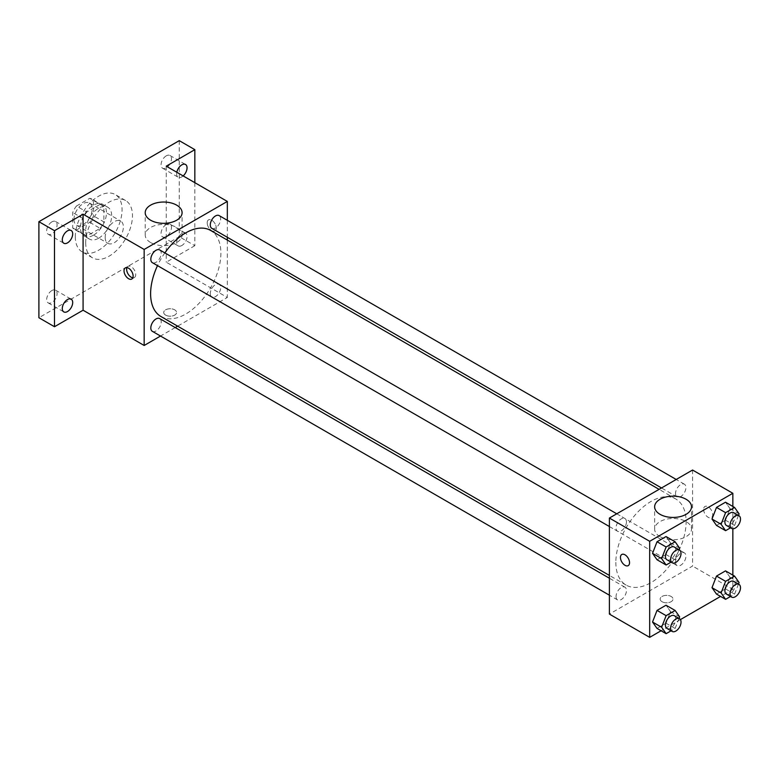 <?xml version="1.0" encoding="UTF-8"?>
<svg xmlns="http://www.w3.org/2000/svg" width="778" height="778" viewBox="0 0 778 778"><rect width="100%" height="100%" fill="white"/><g stroke="black" fill="none" stroke-linecap="round" stroke-linejoin="round"><path stroke-width="0.58" stroke-dasharray="3.89 2.92" d="M105.176 237.446A12.866 7.43 120 0 0 107.841 243.329A12.866 7.43 120 0 0 120.707 235.909A12.866 7.43 120 0 0 120.707 221.049A12.866 7.43 120 0 0 110.787 224.502A12.866 7.43 120 0 0 105.176 237.446M73.988 219.435A12.866 7.43 120 0 0 76.652 225.328A12.866 7.43 120 0 0 89.519 217.898A12.866 7.43 120 0 0 89.519 203.048A12.866 7.43 120 0 0 79.599 206.491A12.866 7.43 120 0 0 73.988 219.435M76.419 206.034L89.752 198.332A17.466 10.085 120 0 1 91.814 199.061A17.466 10.085 120 0 1 93.477 200.481L93.477 215.885A17.466 10.085 120 0 1 89.752 222.343L76.419 230.035A17.466 10.085 120 0 1 74.348 229.316A17.466 10.085 120 0 1 72.685 227.886L72.685 212.491A17.466 10.085 120 0 1 76.419 206.034L86.815 212.034L100.148 204.332L89.752 198.332M89.752 222.343L100.148 228.343L86.815 236.045L76.419 230.035M72.685 227.886L83.081 233.886L83.081 218.492L72.685 212.491M83.081 233.886A17.466 10.085 120 0 0 84.744 235.316A17.466 10.085 120 0 0 86.815 236.045M100.148 228.343A17.466 10.085 120 0 0 103.873 221.886L93.477 215.885M100.148 204.332A17.466 10.085 120 0 1 102.21 205.061A17.466 10.085 120 0 1 103.873 206.481L103.873 221.886M86.815 212.034A17.466 10.085 120 0 0 83.081 218.492M93.477 235.189A18.38 10.61 -60 0 1 84.287 236.104A18.38 10.61 -60 0 1 84.287 214.884A18.38 10.61 -60 0 1 102.667 204.274A18.38 10.61 -60 0 1 105.487 218.997A18.38 10.61 -60 0 1 93.477 235.189M98.68 238.194A18.38 10.61 120 0 0 110.68 222.002A18.38 10.61 120 0 0 107.87 207.269A18.38 10.61 120 0 0 93.71 212.2A18.38 10.61 120 0 0 85.687 230.687A18.38 10.61 120 0 0 89.489 239.109A18.38 10.61 120 0 0 98.68 238.194M103.873 206.481L93.477 200.481M75.291 236.697A33.084 19.1 120 0 0 82.137 251.839A33.084 19.1 120 0 0 115.222 232.739A33.084 19.1 120 0 0 115.222 194.539A33.084 19.1 120 0 0 89.723 203.398A33.084 19.1 120 0 0 75.291 236.697M85.687 242.697A33.084 19.1 120 0 0 92.533 257.839A33.084 19.1 120 0 0 125.618 238.739A33.084 19.1 120 0 0 125.618 200.539A33.084 19.1 120 0 0 100.119 209.408A33.084 19.1 120 0 0 85.687 242.697M166.259 155.843A7.352 4.24 120 0 0 161.454 162.32A7.352 4.24 120 0 0 162.583 168.213A7.352 4.24 120 0 0 169.935 163.964A7.352 4.24 120 0 0 169.935 155.483A7.352 4.24 120 0 0 166.259 155.843M51.893 221.866A7.352 4.24 120 0 0 47.088 228.343A7.352 4.24 120 0 0 48.217 234.236A7.352 4.24 120 0 0 55.569 229.996A7.352 4.24 120 0 0 55.569 221.506A7.352 4.24 120 0 0 51.893 221.866M51.893 290.534A7.352 4.24 120 0 0 47.088 297.011A7.352 4.24 120 0 0 48.217 302.905A7.352 4.24 120 0 0 55.569 298.655A7.352 4.24 120 0 0 55.569 290.165A7.352 4.24 120 0 0 51.893 290.534M166.259 224.511A7.352 4.24 120 0 0 161.454 230.988A7.352 4.24 120 0 0 162.583 236.882A7.352 4.24 120 0 0 169.935 232.632A7.352 4.24 120 0 0 169.935 224.142A7.352 4.24 120 0 0 166.259 224.511M179.251 140.653L179.251 236.697L38.9 317.725M194.84 182.674L194.84 245.702L179.251 236.697M194.84 245.702L166.259 262.205L227.332 297.468L177.637 326.157M175.215 327.557L160.511 336.047M165.607 315.1A6.428 3.715 0 0 0 172.619 315.907A6.428 3.715 0 0 0 176.587 312.474A6.428 3.715 0 0 0 170.149 308.759A6.428 3.715 0 0 0 163.72 312.474A6.428 3.715 0 0 0 165.607 315.1A6.428 3.715 0 0 0 172.619 315.897A6.428 3.715 0 0 0 176.587 312.464A6.428 3.715 0 0 0 170.149 308.749A6.428 3.715 0 0 0 163.72 312.464A6.428 3.715 0 0 0 165.607 315.09M183.141 175.916A7.352 4.24 -60 0 1 181.848 176.849A7.352 4.24 -60 0 1 178.172 177.219A7.352 4.24 -60 0 1 176.81 172.259M181.848 245.517A7.352 4.24 -60 0 1 178.172 245.877A7.352 4.24 -60 0 1 177.044 239.994A7.352 4.24 -60 0 1 181.848 233.517A7.352 4.24 -60 0 1 185.524 233.147A7.352 4.24 -60 0 1 186.652 239.041A7.352 4.24 -60 0 1 181.848 245.517M166.259 166.171L166.259 262.205M160.9 316.49A49.695 28.689 120 0 0 210.595 287.802A49.695 28.689 120 0 0 210.595 230.424M164.848 252.899A49.695 28.689 120 0 0 157.496 265.638M227.332 220.31L227.332 237.29M227.332 240.081L227.332 297.468M211.801 228.324A7.352 4.24 120 0 0 219.153 224.083A7.352 4.24 120 0 0 219.153 215.594M152.342 331.321A7.352 4.24 120 0 0 159.694 327.081A7.352 4.24 120 0 0 159.694 318.591M210.284 293.627A7.352 4.24 120 0 0 211.801 296.992A7.352 4.24 120 0 0 219.153 292.742A7.352 4.24 120 0 0 219.153 284.262A7.352 4.24 120 0 0 213.493 286.226A7.352 4.24 120 0 0 210.284 293.627M159.694 249.923A7.352 4.24 -60 0 1 161.211 253.288A7.352 4.24 -60 0 1 158.002 260.688A7.352 4.24 -60 0 1 152.342 262.653M207.191 222.809A6.428 3.715 -120 0 0 210.002 229.286A6.428 3.715 -120 0 0 214.952 231.008A6.428 3.715 -120 0 0 214.952 223.578A6.428 3.715 -120 0 0 208.523 219.873A6.428 3.715 -120 0 0 207.191 222.809A6.428 3.715 -120 0 0 209.992 229.286A6.428 3.715 -120 0 0 214.952 231.008A6.428 3.715 -120 0 0 214.952 223.587A6.428 3.715 -120 0 0 208.514 219.873A6.428 3.715 -120 0 0 207.181 222.819M126.94 267.613A6.428 3.715 60 0 1 127.971 266.377A6.428 3.715 60 0 1 132.931 268.099A6.428 3.715 60 0 1 135.732 274.566A6.428 3.715 60 0 1 134.399 277.513A6.428 3.715 60 0 1 132.814 277.785M150.621 242.542A18.439 10.649 180 0 1 145.214 235.014A18.439 10.649 180 0 1 163.652 224.365A18.439 10.649 180 0 1 182.091 235.014A18.439 10.649 180 0 1 170.713 244.846A18.439 10.649 180 0 1 150.621 242.542M615.845 562.348A49.695 28.689 120 0 0 626.134 585.095A49.695 28.689 120 0 0 675.829 556.406A49.695 28.689 120 0 0 675.829 499.019A49.695 28.689 120 0 0 637.532 512.332A49.695 28.689 120 0 0 615.845 562.348M626.446 521.892A7.352 4.24 -60 0 1 623.236 529.283A7.352 4.24 -60 0 1 617.576 531.257A7.352 4.24 -60 0 1 617.576 522.767A7.352 4.24 -60 0 1 624.919 518.527A7.352 4.24 -60 0 1 626.446 521.892M675.518 562.222A7.352 4.24 120 0 0 677.035 565.587A7.352 4.24 120 0 0 684.387 561.346A7.352 4.24 120 0 0 684.387 552.857A7.352 4.24 120 0 0 678.727 554.831A7.352 4.24 120 0 0 675.518 562.222M616.05 596.561A7.352 4.24 120 0 0 617.576 599.926A7.352 4.24 120 0 0 624.919 595.676A7.352 4.24 120 0 0 624.919 587.186A7.352 4.24 120 0 0 619.259 589.16A7.352 4.24 120 0 0 616.05 596.561M675.518 493.563A7.352 4.24 120 0 0 677.035 496.928A7.352 4.24 120 0 0 684.387 492.678A7.352 4.24 120 0 0 684.387 484.188A7.352 4.24 120 0 0 678.727 486.162A7.352 4.24 120 0 0 675.518 493.563M692.566 470.029L692.566 566.063L609.398 614.085M732.847 575.127L732.847 589.325L692.566 566.063M732.847 589.325L720.554 596.425M680.419 619.599L661.086 630.764M662.029 601.705A6.428 3.715 0 0 0 669.041 602.512A6.428 3.715 0 0 0 673.009 599.079A6.428 3.715 0 0 0 666.571 595.365A6.428 3.715 0 0 0 660.143 599.079A6.428 3.715 0 0 0 662.029 601.705A6.428 3.715 0 0 0 669.041 602.503A6.428 3.715 0 0 0 673.009 599.07A6.428 3.715 0 0 0 666.571 595.365A6.428 3.715 0 0 0 660.143 599.07A6.428 3.715 0 0 0 662.029 601.695M730.007 508.618L725.504 502.209L730.007 508.618L725.504 520.219L716.499 525.422L725.504 520.219L730.007 508.618L739.1 513.869M670.539 611.615L666.036 605.216L670.539 611.615L666.036 623.217L657.031 628.42L666.036 623.217L670.539 611.615L679.632 616.866M732.847 506.459L732.847 528.777M730.007 577.286L725.504 570.877L730.007 577.286L725.504 588.888L716.499 594.081L725.504 588.888L730.007 577.286L739.1 582.537M670.539 542.947L666.036 536.548L670.539 542.947L666.036 554.549L657.031 559.752L666.036 554.549L670.539 542.947L679.632 548.198M703.613 509.415A6.428 3.715 -120 0 0 706.424 515.892A6.428 3.715 -120 0 0 711.374 517.613A6.428 3.715 -120 0 0 711.374 510.193A6.428 3.715 -120 0 0 704.946 506.478A6.428 3.715 -120 0 0 703.613 509.415M621.778 554.49L621.778 554.49A6.428 3.715 60 0 1 626.737 556.212A6.428 3.715 60 0 1 629.538 562.689A6.428 3.715 60 0 1 628.206 565.635L628.206 565.635M703.604 509.425A6.428 3.715 -120 0 0 706.414 515.892A6.428 3.715 -120 0 0 711.374 517.623A6.428 3.715 -120 0 0 711.374 510.193A6.428 3.715 -120 0 0 704.936 506.478A6.428 3.715 -120 0 0 703.604 509.425M660.036 536.645A18.439 10.649 180 0 1 654.638 529.118A18.439 10.649 180 0 1 673.077 518.479A18.439 10.649 180 0 1 691.506 529.118A18.439 10.649 180 0 1 680.128 538.96A18.439 10.649 180 0 1 660.036 536.645M679.029 549.764L675.129 559.81L671.074 562.144M666.95 559.771A7.352 4.24 120 0 0 674.302 555.521A7.352 4.24 120 0 0 674.302 547.031M675.129 559.81L666.036 554.549M738.497 515.425L734.597 525.471L730.542 527.815M726.419 525.432A7.352 4.24 120 0 0 733.771 521.192A7.352 4.24 120 0 0 733.771 512.702M734.597 525.471L725.504 520.219M679.029 618.432L675.129 628.468L671.074 630.812M666.95 628.43A7.352 4.24 120 0 0 674.302 624.189A7.352 4.24 120 0 0 674.302 615.699M675.129 628.468L666.036 623.217M738.497 584.093L734.597 594.139L730.542 596.483M726.419 594.1A7.352 4.24 120 0 0 733.771 589.86A7.352 4.24 120 0 0 733.771 581.37M734.597 594.139L725.504 588.888M76.652 225.328L107.841 243.329M89.519 203.048L120.707 221.049M107.87 207.269L102.667 204.274M89.489 239.109L84.287 236.104M102.21 205.061L91.814 199.061M84.744 235.316L74.348 229.316M125.618 200.539L115.222 194.539M92.533 257.839L82.137 251.839M162.583 236.882L178.172 245.877M169.935 224.142L185.524 233.147M48.217 302.905L63.815 311.91M55.569 290.165L71.168 299.17M48.217 234.236L63.815 243.242M55.569 221.506L71.168 230.502M162.583 168.213L178.172 177.219M169.935 155.483L185.524 164.479M127.971 266.377L125.355 267.885M134.399 277.513L131.783 279.03M182.091 235.014L182.091 212.686M145.214 235.014L145.214 212.686M675.829 499.019L659.092 489.352M626.134 585.095L609.398 575.428M609.398 526.541L617.576 531.257M616.75 513.801L624.919 518.527M684.387 552.857L219.153 284.262M677.035 565.587L211.801 296.992M624.919 587.186L609.398 578.229M617.576 599.926L609.398 595.199M684.387 484.188L676.218 479.472M677.035 496.928L661.514 487.962M691.506 529.118L691.506 506.789M654.638 529.118L654.638 506.789"/><path stroke-width="1.17" d="M160.511 336.047L144.163 345.481L83.081 310.218L54.499 326.731L38.9 317.725L38.9 221.691L179.251 140.653L194.84 149.658L194.84 182.674M177.637 326.157L175.215 327.557M67.492 311.54A7.352 4.24 -60 0 1 63.815 311.91A7.352 4.24 -60 0 1 62.687 306.017A7.352 4.24 -60 0 1 67.492 299.54A7.352 4.24 -60 0 1 71.168 299.17A7.352 4.24 -60 0 1 72.296 305.064A7.352 4.24 -60 0 1 67.492 311.54M67.492 242.872A7.352 4.24 -60 0 1 63.815 243.242A7.352 4.24 -60 0 1 62.687 237.348A7.352 4.24 -60 0 1 67.492 230.872A7.352 4.24 -60 0 1 71.168 230.502A7.352 4.24 -60 0 1 72.296 236.395A7.352 4.24 -60 0 1 67.492 242.872M83.081 310.218L83.081 214.183L54.499 230.687L38.9 221.691M54.499 326.731L54.499 230.687M144.163 345.481L144.163 249.446L83.081 214.183M144.163 249.446L227.332 201.434L166.259 166.171L194.84 149.658M150.621 220.213A18.439 10.649 180 0 1 145.214 212.686A18.439 10.649 180 0 1 163.652 202.037A18.439 10.649 180 0 1 182.091 212.686A18.439 10.649 180 0 1 170.713 222.518A18.439 10.649 180 0 1 150.621 220.213M176.81 172.259A7.352 4.24 -60 0 1 181.848 164.848A7.352 4.24 -60 0 1 185.524 164.479A7.352 4.24 -60 0 1 186.866 169.536A7.352 4.24 -60 0 1 183.141 175.916M157.496 265.638A49.695 28.689 120 0 0 150.611 293.744A49.695 28.689 120 0 0 160.9 316.49L609.398 575.428M659.092 489.352L210.595 230.424A49.695 28.689 120 0 0 164.848 252.899M227.332 201.434L227.332 220.31M227.332 237.29L227.332 240.081M676.218 479.472L219.153 215.594A7.352 4.24 120 0 0 213.493 217.558A7.352 4.24 120 0 0 210.284 224.959A7.352 4.24 120 0 0 211.801 228.324L661.514 487.962M609.398 578.229L159.694 318.591A7.352 4.24 120 0 0 154.025 320.555A7.352 4.24 120 0 0 150.815 327.956A7.352 4.24 120 0 0 152.342 331.321L609.398 595.199M609.398 526.541L152.342 262.653A7.352 4.24 -60 0 1 152.342 254.173A7.352 4.24 -60 0 1 159.694 249.923L616.75 513.801M133.116 276.083A6.428 3.715 60 0 1 131.783 279.03A6.428 3.715 60 0 1 125.355 275.315A6.428 3.715 60 0 1 125.355 267.885A6.428 3.715 60 0 1 130.305 269.606A6.428 3.715 60 0 1 133.116 276.083M132.814 277.785A6.428 3.715 60 0 1 127.971 273.798A6.428 3.715 60 0 1 126.94 267.613M661.086 630.764L649.679 637.347L609.398 614.085L609.398 518.051L692.566 470.029L732.847 493.291L732.847 506.459M720.554 596.425L680.419 619.599M716.499 525.422L711.996 519.014L716.499 507.412L725.504 502.209L716.499 507.412L711.996 519.014L716.499 525.422L725.592 530.674L721.089 524.265L725.592 512.663L734.597 507.47L739.1 513.869L738.497 515.425M657.031 628.42L652.528 622.011L657.031 610.409L666.036 605.216L657.031 610.409L652.528 622.011L657.031 628.42L666.124 633.671L661.631 627.263L666.124 615.661L675.129 610.467L679.632 616.866L679.029 618.432M732.847 528.777L732.847 575.127M649.679 637.347L649.679 541.303L732.847 493.291M716.499 594.081L711.996 587.682L716.499 576.08L725.504 570.877L716.499 576.08L711.996 587.682L716.499 594.081L725.592 599.332L721.089 592.933L725.592 581.331L734.597 576.128L739.1 582.537L738.497 584.093M657.031 559.752L652.528 553.343L657.031 541.741L666.036 536.548L657.031 541.741L652.528 553.343L657.031 559.752L666.124 565.003L661.631 558.594L666.124 546.992L675.129 541.799L679.632 548.198L679.029 549.764M649.679 541.303L609.398 518.051M660.036 514.316A18.439 10.649 180 0 1 654.638 506.789A18.439 10.649 180 0 1 673.077 496.15A18.439 10.649 180 0 1 691.506 506.789A18.439 10.649 180 0 1 680.128 516.631A18.439 10.649 180 0 1 660.036 514.316M629.538 562.689A6.428 3.715 60 0 1 628.206 565.635A6.428 3.715 60 0 1 621.778 561.92A6.428 3.715 60 0 1 621.778 554.49A6.428 3.715 60 0 1 626.728 556.212A6.428 3.715 60 0 1 629.538 562.689M628.206 565.635A6.428 3.715 60 0 1 621.778 561.92A6.428 3.715 60 0 1 621.778 554.49M671.074 562.144L666.124 565.003M679.505 550.036L674.302 547.031A7.352 4.24 120 0 0 668.642 549.005A7.352 4.24 120 0 0 665.433 556.406A7.352 4.24 120 0 0 666.95 559.771L672.153 562.766A7.352 4.24 120 0 0 679.505 558.526A7.352 4.24 120 0 0 679.505 550.036A7.352 4.24 120 0 0 673.836 552.001A7.352 4.24 120 0 0 670.626 559.401A7.352 4.24 120 0 0 672.153 562.766M661.631 558.594L652.528 553.343M666.124 546.992L657.031 541.741M675.129 541.799L666.036 536.548M730.542 527.815L725.592 530.674M738.974 515.707L733.771 512.702A7.352 4.24 120 0 0 728.111 514.666A7.352 4.24 120 0 0 724.902 522.067A7.352 4.24 120 0 0 726.419 525.432L731.621 528.437A7.352 4.24 120 0 0 738.974 524.187A7.352 4.24 120 0 0 738.974 515.707A7.352 4.24 120 0 0 733.304 517.671A7.352 4.24 120 0 0 730.095 525.072A7.352 4.24 120 0 0 731.621 528.437M721.089 524.265L711.996 519.014M725.592 512.663L716.499 507.412M734.597 507.47L725.504 502.209M671.074 630.812L666.124 633.671M679.505 618.705L674.302 615.699A7.352 4.24 120 0 0 668.642 617.674A7.352 4.24 120 0 0 665.433 625.065A7.352 4.24 120 0 0 666.95 628.43L672.153 631.435A7.352 4.24 120 0 0 679.505 627.194A7.352 4.24 120 0 0 679.505 618.705A7.352 4.24 120 0 0 673.836 620.669A7.352 4.24 120 0 0 670.626 628.07A7.352 4.24 120 0 0 672.153 631.435M661.631 627.263L652.528 622.011M666.124 615.661L657.031 610.409M675.129 610.467L666.036 605.216M730.542 596.483L725.592 599.332M738.974 584.366L733.771 581.37A7.352 4.24 120 0 0 728.111 583.335A7.352 4.24 120 0 0 724.902 590.735A7.352 4.24 120 0 0 726.419 594.1L731.621 597.105A7.352 4.24 120 0 0 738.974 592.855A7.352 4.24 120 0 0 738.974 584.366A7.352 4.24 120 0 0 733.304 586.34A7.352 4.24 120 0 0 730.095 593.74A7.352 4.24 120 0 0 731.621 597.105M721.089 592.933L711.996 587.682M725.592 581.331L716.499 576.08M734.597 576.128L725.504 570.877"/></g></svg>
